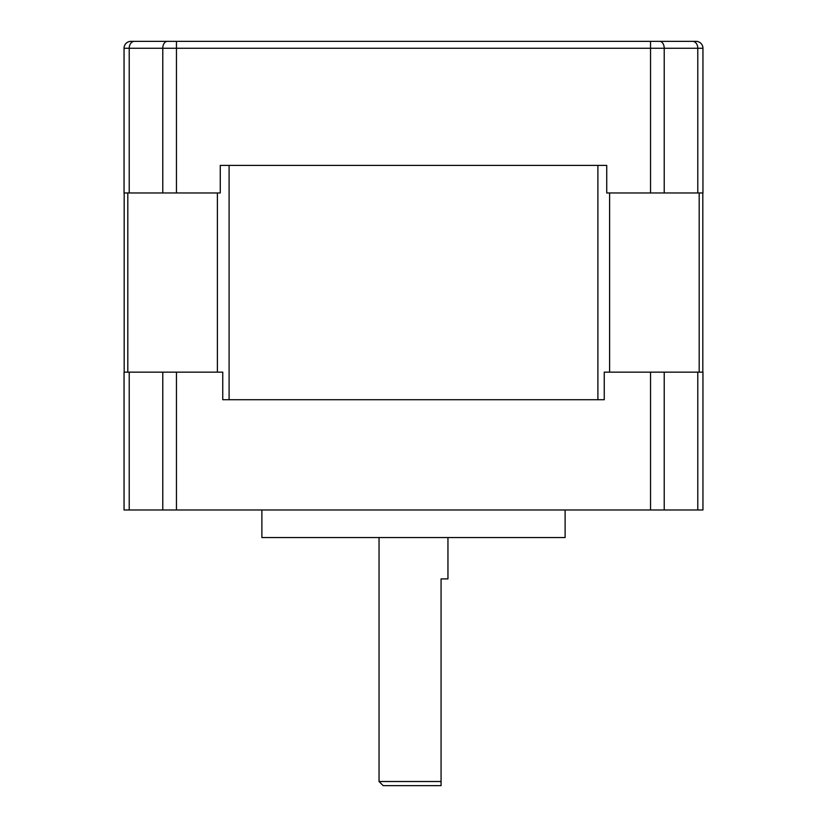 <?xml version="1.0" encoding="UTF-8"?>
<svg xmlns="http://www.w3.org/2000/svg" width="827" height="827" viewBox="0 0 827 827"><rect width="100%" height="100%" fill="white"/><g stroke="black" fill="none" stroke-linecap="round" stroke-linejoin="round"><path stroke-width="1.24" d="M606.739 165.4L220.261 165.4L229.1 165.4L229.1 399.72L222.752 399.72L604.248 399.72L597.9 399.72L597.9 165.4L606.739 165.4L606.739 192.97L702.95 192.97L702.95 48.245L664.215 48.245L664.215 192.97M696.055 41.35A6.895 6.895 0 0 1 702.95 48.245A6.895 6.895 0 0 0 696.055 41.35L659.657 41.35A6.895 4.559 90 0 1 664.215 48.245L124.05 48.245L124.05 192.97L220.261 192.97L220.261 165.4M124.184 192.97L124.184 372.15M702.816 192.97L702.816 372.15M697.781 372.15L697.781 509.98L702.95 509.98L702.95 372.15L604.248 372.15L604.248 399.72M222.752 399.72L222.752 372.15L124.05 372.15L124.05 509.98L697.781 509.98M441.07 785.65L383.18 785.65L379.045 781.515L441.07 781.515L441.07 785.65L441.07 578.9L447.955 578.9L447.955 537.55M697.781 192.97L697.781 48.245A6.895 5.169 -90 0 0 692.612 41.35L130.945 41.35A6.895 6.895 0 0 0 124.05 48.245A6.895 6.895 0 0 1 130.945 41.35M261.88 509.98L261.88 537.55L565.12 537.55L565.12 509.98M134.387 41.35A6.895 5.169 90 0 0 129.219 48.245L129.219 192.97M167.343 41.35A6.895 4.559 -90 0 0 162.785 48.245L162.785 192.97M176.461 41.35L176.461 192.97M650.539 41.35L650.539 192.97M127.813 192.97L127.813 372.15M217.398 192.97L217.398 372.15M699.187 192.97L699.187 372.15M609.602 192.97L609.602 372.15M162.785 372.15L162.785 509.98M129.219 372.15L129.219 509.98M650.539 372.15L650.539 509.98M176.461 372.15L176.461 509.98M664.215 372.15L664.215 509.98M379.045 537.55L379.045 781.515"/></g></svg>
